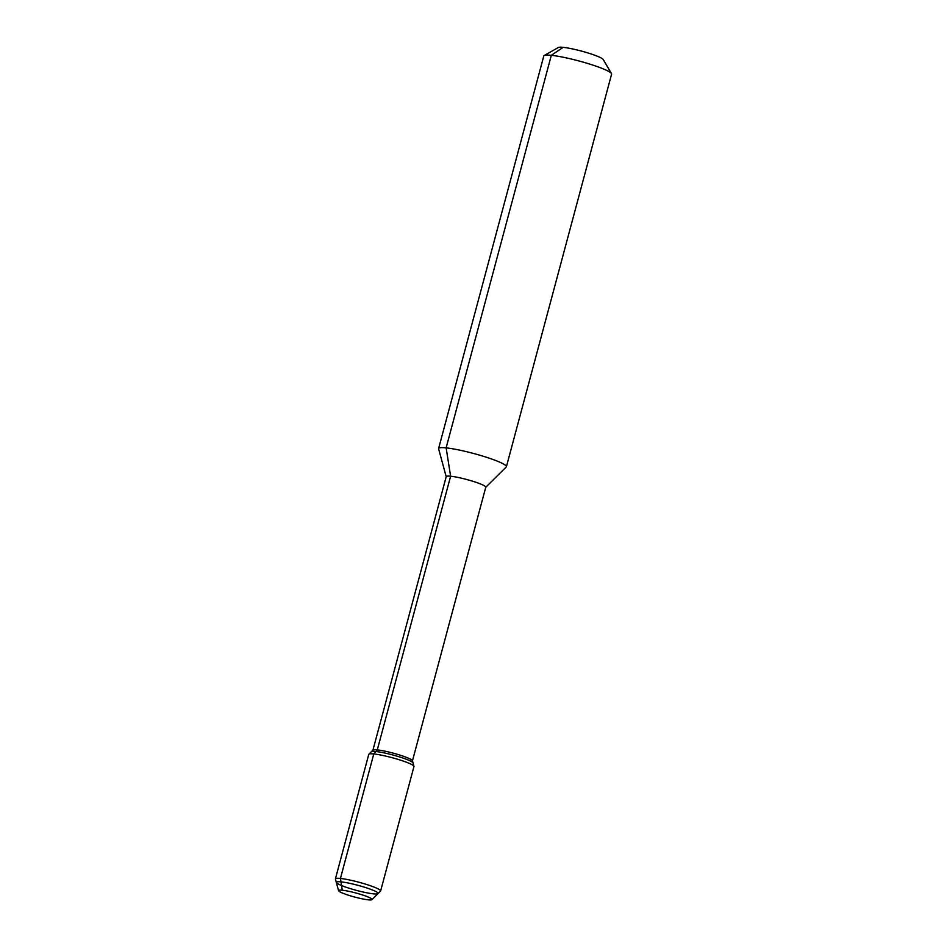 <?xml version="1.0" encoding="UTF-8"?>
<svg xmlns="http://www.w3.org/2000/svg" width="947" height="947" viewBox="0 0 947 947"><rect width="100%" height="100%" fill="white"/><g stroke="black" fill="none" stroke-linecap="round" stroke-linejoin="round"><path stroke-width="1.42" d="M485.752 487.279L506.243 466.966A35.098 4.273 -165 0 0 506.408 466.693L611.596 74.138A35.098 4.273 -165 0 0 611.478 73.57L603.215 59.519A23.403 2.853 -165 0 0 594.917 55.293A23.403 2.853 -165 0 0 572.58 48.948A23.403 2.853 -165 0 0 558.363 47.492L544.182 55.53A35.098 4.273 -165 0 0 543.791 55.98L438.603 448.535A35.098 4.273 -165 0 0 438.615 448.842L446.203 476.684M365.826 896.111A17.318 2.107 -165 0 0 347.809 891.103A17.318 2.107 -165 0 0 338.576 890.713A17.318 2.107 -165 0 0 354.758 897.069A17.318 2.107 -165 0 0 371.946 899.65A17.318 2.107 -165 0 0 365.826 896.111M370.384 889.197A21.639 2.64 -165 0 0 348.52 883.078A21.639 2.64 -165 0 0 336.315 882.249A21.639 2.64 -165 0 0 336.327 882.45A21.639 2.64 -165 0 0 356.546 890.405A21.639 2.64 -165 0 0 378.031 893.625A21.639 2.64 -165 0 0 378.125 893.459A21.639 2.64 -165 0 0 370.384 889.197A21.639 2.64 -165 0 0 347.857 882.947A21.639 2.64 -165 0 0 336.327 882.45L335.416 879.1A23.403 2.853 -165 0 1 335.404 878.887A23.403 2.853 -165 0 1 348.603 879.775A23.403 2.853 -165 0 1 372.23 886.392A23.403 2.853 -165 0 1 380.611 890.997A23.403 2.853 -165 0 1 380.493 891.174L378.031 893.625A21.639 2.64 -165 0 0 370.384 889.197M413.046 763.128A21.639 2.64 -165 0 0 413.046 762.939A21.639 2.64 -165 0 0 405.304 758.878A21.639 2.64 -165 0 0 384.127 752.889A21.639 2.64 -165 0 0 371.342 751.764A21.639 2.64 -165 0 0 371.236 751.93M371.342 751.764A21.639 2.64 -165 0 1 384.127 752.889A21.639 2.64 -165 0 1 405.304 758.878A21.639 2.64 -165 0 1 413.046 762.939L412.442 760.701A20.467 2.498 -165 0 0 405.115 756.866A20.467 2.498 -165 0 0 385.086 751.196A20.467 2.498 -165 0 0 372.988 750.131L368.868 754.203A23.403 2.853 -165 0 0 368.762 754.392L335.404 878.887M412.466 760.796L485.775 487.196A20.467 2.498 -165 0 0 478.448 483.171A20.467 2.498 -165 0 0 457.768 477.383A20.467 2.498 -165 0 0 446.226 476.601L372.917 750.202M506.408 466.693A35.098 4.273 -165 0 0 493.837 459.804A35.098 4.273 -165 0 0 458.395 449.872A35.098 4.273 -165 0 0 438.603 448.535M611.478 73.57A35.098 4.273 -165 0 0 599.025 67.237A35.098 4.273 -165 0 0 565.513 57.72A35.098 4.273 -165 0 0 544.182 55.53M380.611 890.997L413.969 766.502A23.403 2.853 -165 0 0 413.957 766.289A23.403 2.853 -165 0 0 405.588 761.897A23.403 2.853 -165 0 0 382.695 755.434A23.403 2.853 -165 0 0 368.868 754.203M563.122 47.35L551.32 55.317L446.132 447.872L450.618 476.223L377.285 749.906L373.781 753.954L340.423 878.449L340.967 881.846L340.423 878.449L373.781 753.954L375.888 751.527L373.781 753.954L340.423 878.449L342.293 890.227M371.946 899.65L378.031 893.625M338.576 890.713L336.327 882.45M413.046 762.939L413.957 766.289"/></g></svg>
